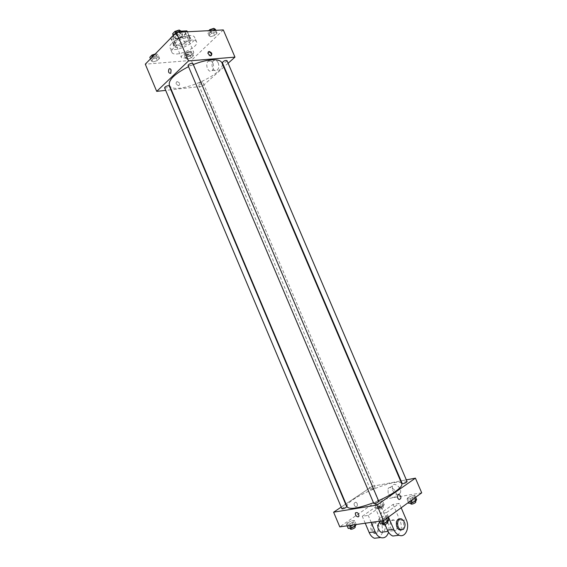 <?xml version="1.0" encoding="UTF-8"?>
<svg xmlns="http://www.w3.org/2000/svg" width="567" height="567" viewBox="0 0 567 567"><rect width="100%" height="100%" fill="white"/><g stroke="black" fill="none" stroke-linecap="round" stroke-linejoin="round"><path stroke-width="0.43" stroke-dasharray="2.83 2.13" d="M190.98 51.186C185.118 52.412 181.872 54.425 181.256 57.224C182.198 60.208 195.091 54.737 193.595 51.987L190.98 51.186M182.609 31.497C176.727 32.638 173.509 34.686 172.956 37.642C173.977 40.824 186.848 35.36 185.274 32.411L182.609 31.497M170.766 38.053L173.977 45.211L181.546 44.722L184.906 43.248L190.044 38.152L187.486 32.149L182.376 37.294L179.023 38.769L171.432 39.208L170.731 38.088M173.282 35.324L175.798 32.751L179.222 31.242L181.079 31.15M187.486 32.149L187.379 31.497M173.275 43.985L178.378 38.832L175.798 32.751M179.222 31.242L181.801 37.323L189.413 36.89L187.238 31.766M181.801 37.323L178.378 38.832M190.044 38.152L189.413 36.89M174.501 41.497C178.364 37.302 189.321 34.481 190.136 37.429C192.256 41.405 174.572 48.911 173.183 44.623L174.501 41.497M175.146 43.014L173.821 46.133C175.203 50.399 192.886 42.894 190.774 38.932C190.349 38.046 189.144 37.649 187.153 37.741C182.51 38.287 178.506 40.044 175.146 43.014M184.906 43.248L182.376 37.294M173.977 45.211L171.432 39.208M181.546 44.722L179.023 38.769M189.385 35.515C180.937 35.721 167.768 44.063 169.951 47.727C171.985 53.929 197.663 43.028 194.609 37.259C193.999 35.976 192.256 35.395 189.385 35.515M191.327 40.087C182.893 40.335 169.71 48.642 171.865 52.249C173.856 58.358 199.549 47.451 196.536 41.774C195.934 40.512 194.197 39.952 191.327 40.087M153.331 61.895L151.41 61.038L153.565 58.833L157.654 57.501L159.554 58.373L157.385 60.563L153.331 61.895L151.41 61.038L153.565 58.833L157.654 57.501L159.554 58.373L157.385 60.563L153.331 61.895L151.75 58.139L149.823 57.267M187.337 59.166L185.65 58.33L187.854 56.197L191.759 54.914L193.425 55.764L191.214 57.891L187.337 59.166L185.65 58.33L187.854 56.197L191.759 54.914L193.425 55.764L191.214 57.891L187.337 59.166L185.799 55.552L184.105 54.694L186.309 52.547L190.214 51.264L191.887 52.143L189.676 54.276L185.799 55.552M223.313 29.931L191.334 60.414L145.287 64.184M176.174 38.712L174.289 37.698L176.628 35.317L180.859 33.956L182.709 34.991L180.363 37.358L176.174 38.712L174.289 37.698L176.628 35.317L180.859 33.956L182.709 34.991L180.363 37.358L176.174 38.712L174.523 34.814L172.63 33.786M210.669 36.727L209.032 35.742L211.42 33.439L215.453 32.128L217.062 33.134L214.666 35.423L210.669 36.727L209.032 35.742L211.42 33.439L215.453 32.128L217.062 33.134L214.666 35.423L210.669 36.727L209.067 32.971L207.423 31.972L208.755 30.675M193.319 64.553L188.528 66.658M169.356 85.121C173.318 96.886 227.636 73.83 221.924 62.809M223.774 67.133L202.327 86.304L171.312 89.749M170.894 89.792L165.677 90.373M228.118 63.249L224.142 66.8M201.98 82.087C199.882 82.569 198.698 83.278 198.436 84.214C200.321 84.504 201.809 83.873 202.901 82.314L201.98 82.087M164.614 87.842C166.585 88.204 168.137 87.566 169.271 85.936M188.074 65.595C190.143 65.992 191.745 65.311 192.893 63.554M226.984 60.612C226.701 61.64 225.468 62.405 223.27 62.894L222.363 62.639M202.327 86.304L191.334 60.414M218.21 62.887C216.892 60.322 215.34 59.613 213.539 60.761C209.747 63.632 213.688 73.448 217.289 70.095C218.933 68.302 219.245 65.9 218.21 62.887M177.032 81.577L176.975 81.584C175.38 83.243 175.983 84.596 178.789 85.631C180.398 84.015 179.817 82.662 177.032 81.577L176.975 81.584C175.38 83.243 175.983 84.589 178.789 85.631C180.405 84.015 179.817 82.662 177.032 81.577M211.356 55.573L210.449 56.126C207.862 55.219 207.111 53.837 208.181 51.98M212.958 63.348C211.64 60.761 210.081 60.045 208.287 61.201C204.51 64.085 208.465 73.965 212.058 70.591C213.695 68.791 214 66.374 212.958 63.348M171.092 69.961L170.752 73.299M378.501 500.654L373.476 502.738M347.266 506.983C343.205 499.775 399.437 475.904 401.797 483.835M407.085 481.631C406.227 481.383 404.795 481.837 402.79 482.978L402.244 483.637M341.915 508.79C343.233 507.43 344.828 506.735 346.706 506.707M373.781 503.446C375.141 502.015 376.807 501.306 378.784 501.32M374.489 488.244C372.562 489.335 371.215 489.768 370.442 489.555C371.718 488.279 373.263 487.627 375.071 487.592L374.489 488.244M406.326 479.873L401.067 480.866L406.326 479.873M372.179 486.33L400.571 480.958L372.179 486.33L345.969 503.907L372.179 486.33L378.097 500.257L339.789 526.871M345.622 504.141L341.206 507.104L345.622 504.141M215.453 29.371L213.064 31.681L209.067 32.971M212.823 29.335C210.605 29.782 209.379 30.561 209.138 31.688C211.151 32.128 212.689 31.447 213.745 29.654L212.823 29.335M209.032 35.742L207.423 31.972M211.42 33.439L210.208 30.597M215.453 32.128L214.695 30.37M217.062 33.134L215.857 30.313M214.666 35.423L213.064 31.681M212.816 29.321C210.598 29.767 209.372 30.547 209.131 31.674C211.144 32.113 212.682 31.433 213.738 29.64L212.816 29.321M189.279 52.178C187.167 52.618 185.997 53.348 185.77 54.361C187.698 54.765 189.18 54.134 190.228 52.469L189.279 52.178C187.16 52.603 185.99 53.333 185.77 54.347C187.691 54.758 189.18 54.127 190.221 52.455L189.272 52.164M185.65 58.33L184.105 54.694M187.854 56.197L186.309 52.547M191.759 54.914L190.214 51.264M193.425 55.764L191.887 52.143M191.214 57.891L189.676 54.276M181.05 31.086L178.711 33.467L174.523 34.814M178.201 31.05C175.905 31.49 174.657 32.291 174.445 33.446C176.557 33.977 178.158 33.297 179.25 31.412L178.201 31.05M174.289 37.698L173.325 35.43M176.628 35.317L175.664 33.035M180.859 33.956L180.079 32.128M182.709 34.991L181.468 32.057M180.363 37.358L178.711 33.467M178.194 31.036C175.898 31.476 174.65 32.276 174.438 33.439C176.55 33.963 178.151 33.283 179.243 31.398L178.194 31.036M155.216 54L156.067 53.723L157.966 54.616L155.805 56.82L151.75 58.139M155.145 54.659C152.962 55.098 151.772 55.842 151.573 56.884C153.593 57.366 155.138 56.735 156.223 54.992L155.145 54.659C152.955 55.091 151.765 55.828 151.566 56.87C153.586 57.359 155.138 56.728 156.216 54.978L155.138 54.652M151.41 61.038L150.489 58.848M153.565 58.833L152.643 56.636M157.654 57.501L156.067 53.723M159.554 58.373L157.966 54.616M157.385 60.563L155.805 56.82M416.617 499.463L413.329 500.002L409.417 501.93L408.75 503.34M414.59 501.093C412.585 502.27 411.146 502.709 410.267 502.405C411.564 500.994 413.18 500.328 415.108 500.399L414.59 501.093M407.673 497.861L407 499.251L410.281 498.705L414.229 496.763L414.867 495.388L411.592 495.934L407.673 497.861L407 499.251L410.281 498.705L414.229 496.763L414.867 495.388L411.592 495.934L407.673 497.861L409.417 501.93M408.403 502.525L407 499.251M411.082 500.576L410.281 498.705M414.725 497.925L414.229 496.763M415.668 497.238L414.867 495.388M413.329 500.002L411.592 495.934M410.962 504.042C412.259 502.624 413.875 501.951 415.809 502.036M377.395 507.104L376.594 508.486L379.628 507.997L383.462 506.125L384.228 504.75L381.194 505.24L377.395 507.104L375.73 503.191L374.922 504.552L377.948 504.049L381.782 502.178L382.562 500.824L379.536 501.334L375.73 503.191L374.922 504.552L377.948 504.049L381.782 502.178L382.562 500.824L379.536 501.334L375.73 503.191M382.172 506.331C380.251 507.444 378.891 507.869 378.097 507.6C379.351 506.253 380.896 505.601 382.732 505.629L382.172 506.331M376.594 508.486L374.922 504.552M379.628 507.997L377.948 504.049M383.462 506.125L381.782 502.178M384.228 504.75L382.562 500.824M381.194 505.24L379.536 501.334M382.838 507.904C380.918 509.024 379.564 509.449 378.763 509.173C380.018 507.819 381.563 507.167 383.398 507.203L382.838 507.904M388.693 519.889L385.397 520.364L381.286 522.398L380.443 523.979M386.488 521.661C384.419 522.894 382.945 523.341 382.073 523.001C383.398 521.484 385.071 520.775 387.084 520.867L386.488 521.661M379.493 518.16L378.636 519.712L381.931 519.237L386.077 517.189L386.892 515.644L383.604 516.133L379.493 518.16L378.636 519.712L381.931 519.237L386.077 517.189L386.892 515.644L383.604 516.133L379.493 518.16L381.286 522.398M379.273 521.215L378.636 519.712M382.569 520.74L381.931 519.237M386.588 518.394L386.077 517.189M387.715 517.579L386.892 515.644M385.397 520.364L383.604 516.133M382.789 524.702C384.121 523.178 385.787 522.469 387.807 522.568M356.211 524.546L353.17 524.978L349.194 526.934L348.216 528.472M353.971 526.261C351.994 527.423 350.612 527.856 349.818 527.551C351.108 526.119 352.702 525.425 354.616 525.467L353.971 526.261M347.479 522.866L346.494 524.383L349.52 523.943L353.539 521.98L354.488 520.471L351.462 520.917L347.479 522.866L346.494 524.383L349.52 523.943L353.539 521.98L354.488 520.471L351.462 520.917L347.479 522.866L349.194 526.934M347.096 525.829L346.494 524.383M350.13 525.389L349.52 523.943M354.701 524.737L353.539 521.98M356.196 524.525L354.488 520.471M353.17 524.978L351.462 520.917M350.505 529.188C351.795 527.742 353.39 527.048 355.303 527.097M397.736 498.166L399.048 499.57M392.534 490.164C395.249 494.552 397.814 495.501 400.238 493.021C402.62 488.655 394.356 481.284 392.35 485.94L392.534 490.164M421.713 492.836L378.097 500.257M388.175 493.191L387.984 488.945C389.983 484.275 398.268 491.709 395.894 496.09C393.477 498.577 390.904 497.606 388.175 493.191M357.196 503.496L355.927 502.164C353.581 502.957 353.447 504.51 355.523 506.82C357.175 506.855 357.727 505.743 357.196 503.496C357.727 505.743 357.175 506.855 355.523 506.82C353.454 504.51 353.581 502.957 355.927 502.164L357.196 503.496M365.233 523.228L362.292 516.282L368.224 515.375L380.981 506.374L375.049 507.33L381.825 523.298L382.775 532.073M362.292 516.282L375.049 507.33M388.473 517.019L386.581 512.568L380.365 513.518L393.108 504.41L399.31 503.404L401.181 507.777M386.581 512.568L399.31 503.404M395.901 530.358L393.328 530.705C388.466 529.11 389.43 518.061 394.214 520.116C397.921 523.079 398.488 526.495 395.901 530.358M380.365 513.518L385.021 524.482M393.108 504.41L400.061 520.74L406.326 519.861M397.899 535.404L401.025 530.06M401.075 529.798C401.627 526.75 401.287 523.731 400.061 520.74M379.642 522.079L381.988 521.853C385.666 524.766 386.205 528.132 383.611 531.945L383.583 531.966M381.825 523.298L387.814 522.462L380.981 506.374M371.187 522.37L368.224 515.375M387.814 522.462C389.146 525.772 389.394 529.046 388.551 532.285M399.785 519.06L400.472 519.23C404.193 522.214 404.767 525.652 402.194 529.55L401.571 529.904M373.497 523.043L376.006 522.703C380.84 524.184 379.847 535.099 375.035 533.065C371.378 530.124 370.868 526.778 373.497 523.043M382.704 532.392L379.536 537.651M372.313 523.206C369.684 526.941 370.194 530.28 373.844 533.221C378.657 535.248 379.649 524.347 374.822 522.873L372.313 523.206M172.956 37.642L181.256 57.224M185.274 32.411L193.595 51.987M190.774 38.932L190.136 37.429M173.821 46.133L173.183 44.623M173.382 44.545L170.837 38.521M189.938 37.514L187.486 31.752M196.536 41.774L194.609 37.259M171.865 52.249L169.951 47.727M210.492 56.126L210.967 55.679M212.058 70.591L217.289 70.095M208.287 61.201L213.539 60.761M375.071 487.592L202.901 82.314M370.442 489.555L198.436 84.214M415.427 501.143L415.108 500.399M410.543 503.057L410.267 502.405M383.398 507.203L382.732 505.629M378.763 509.173L378.097 507.6M387.431 521.69L387.084 520.867M382.371 523.71L382.073 523.001M354.942 526.24L354.616 525.467M350.094 528.21L349.818 527.551M392.35 485.94L387.984 488.945M400.238 493.021L395.894 496.09M394.214 520.116L381.988 521.853M393.328 530.705L388.019 531.392M401.734 519.046L400.472 519.23M373.844 533.221L375.035 533.065M374.822 522.873L376.006 522.703"/><path stroke-width="0.85" d="M170.724 37.954L173.282 35.324M181.079 31.15L186.848 30.866L187.486 31.752M187.238 31.766L186.848 30.866M165.677 90.373L156.712 91.365L145.287 64.184L176.358 32.319L223.313 29.931L234.965 57.125L228.118 63.249M156.712 91.365L188.506 60.938L176.358 32.319M171.092 69.961L170.752 73.299C168.59 73.285 168.009 71.846 169.016 68.968C169.795 68.43 170.49 68.763 171.092 69.961C170.49 68.763 169.802 68.43 169.023 68.968L169.016 68.968M378.501 500.654C385.312 497.642 390.954 494.587 395.433 491.483C400.274 488.038 402.393 485.487 401.797 483.835L221.924 62.809C220.797 60.428 217.289 59.443 211.385 59.854C206.005 60.343 199.988 61.902 193.319 64.553M188.528 66.658C174.749 73.76 168.356 79.919 169.356 85.121L347.266 506.983C349.662 509.719 358.394 508.301 373.476 502.738M171.312 89.749L170.894 89.792M224.142 66.8L223.774 67.133M188.506 60.938L234.965 57.125M168.222 85.674C166.053 86.163 164.848 86.886 164.614 87.842L341.915 508.79C342.681 509.031 344.063 508.585 346.047 507.451L346.706 506.707L169.271 85.936L168.222 85.674M191.873 63.263C189.598 63.752 188.329 64.532 188.074 65.595L373.781 503.446C374.631 503.723 376.091 503.262 378.168 502.064L378.784 501.32L192.893 63.554L191.873 63.263M222.363 62.639C223.476 60.967 225.021 60.286 226.984 60.612L407.085 481.631C405.752 482.964 404.143 483.63 402.244 483.637L222.363 62.639M210.924 55.686C208.068 54.482 207.437 53.057 209.046 51.42C211.938 52.589 212.575 54.007 210.967 55.679L210.924 55.686M208.181 51.98L208.571 51.866C210.704 52.334 211.633 53.567 211.356 55.573M170.752 73.299C168.59 73.285 168.009 71.846 169.023 68.968M383.554 520.598L339.789 526.871L333.616 512.192L341.206 507.104L333.616 512.192L376.97 505.077L415.42 478.151L406.326 479.873L415.42 478.151L421.713 492.836L383.554 520.598L376.97 505.077L415.42 478.151M401.067 480.866L400.571 480.958L401.067 480.866M208.755 30.675L209.804 29.654L213.837 28.35L215.453 29.371L215.857 30.313M210.208 30.597L209.804 29.654M214.695 30.37L213.837 28.35M173.325 35.43L172.63 33.786L174.962 31.383L179.193 30.03L181.05 31.086L181.468 32.057M175.664 33.035L174.962 31.383M180.079 32.128L179.193 30.03M150.489 58.848L149.823 57.267L151.97 55.056L155.216 54M152.643 56.636L151.97 55.056M408.403 502.525L408.75 503.34L412.039 502.816L415.987 500.867L416.617 499.463L415.668 497.238M412.039 502.816L411.082 500.576M415.987 500.867L414.725 497.925M415.427 501.143L415.809 502.036L415.292 502.731C413.286 503.914 411.848 504.346 410.962 504.042L410.543 503.057M379.273 521.215L380.443 523.979L383.746 523.518L387.892 521.463L388.693 519.889L387.715 517.579M383.746 523.518L382.569 520.74M387.892 521.463L386.588 518.394M387.431 521.69L387.807 522.568L387.211 523.369C385.142 524.603 383.675 525.049 382.789 524.702L382.371 523.71M347.096 525.829L348.216 528.472L351.249 528.054L355.268 526.077L356.196 524.525M351.249 528.054L350.13 525.389M355.268 526.077L354.701 524.737M354.942 526.24L355.303 527.097L354.666 527.898C352.688 529.068 351.299 529.493 350.505 529.188L350.094 528.21M399.048 499.57C401.408 498.747 401.507 497.117 399.345 494.679C397.687 494.63 397.148 495.792 397.736 498.166C397.155 495.792 397.687 494.63 399.352 494.672C401.514 497.117 401.408 498.747 399.048 499.57L397.736 498.166M358.131 516.906C356.083 516.438 355.169 515.105 355.381 512.908C357.515 511.994 358.698 513.114 358.932 516.282L358.131 516.906L358.939 516.282C358.698 513.114 357.515 511.994 355.381 512.908C355.169 515.105 356.083 516.438 358.131 516.906M333.616 512.192L376.97 505.077M385.021 524.482L387.424 530.152C388.742 533.122 390.528 535.078 392.803 536.028L397.899 535.404M383.583 531.966L381.038 532.293C377.296 529.174 376.828 525.772 379.642 522.079M388.551 532.285C386.978 536.864 384.291 538.607 380.485 537.53C378.224 536.602 376.453 534.681 375.156 531.754L371.187 522.37M401.571 529.904L399.622 529.897C395.164 528.472 395.348 518.259 399.785 519.06M401.181 507.777L406.326 519.861C410.033 527.806 405.355 538.048 399.111 535.255C396.829 534.298 395.029 532.321 393.704 529.33L388.473 517.019M403.463 529.387L400.89 529.734C396.014 528.118 396.935 516.969 401.734 519.046C405.462 522.037 406.036 525.489 403.463 529.387M379.536 537.651L374.461 538.267C372.207 537.353 370.442 535.439 369.167 532.533L365.233 523.228M387.424 530.152L393.704 529.33M369.167 532.533L375.156 531.754M208.571 51.866L209.046 51.42M388.019 531.392L381.038 532.293M400.89 529.734L399.622 529.897M392.803 536.028L399.111 535.255M374.461 538.267L380.485 537.53"/></g></svg>
